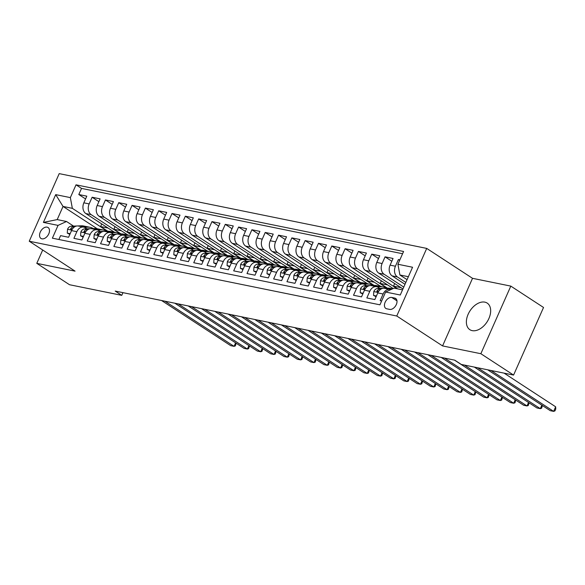 <?xml version="1.0" encoding="UTF-8"?>
<svg xmlns="http://www.w3.org/2000/svg" width="585" height="585" viewBox="0 0 585 585"><rect width="100%" height="100%" fill="white"/><g stroke="black" fill="none" stroke-linecap="round" stroke-linejoin="round"><path stroke-width="0.88" d="M472.205 330.635A15.875 10.164 -56.9 0 0 488.044 320.251A15.875 10.164 -56.9 0 0 487.195 303.096A15.875 10.164 -56.9 0 0 484.833 302.138A15.875 10.164 -56.9 0 0 469.002 312.522A15.875 10.164 -56.9 0 0 469.843 329.677A15.875 10.164 -56.9 0 0 472.205 330.635M41.93 238.834A6.515 4.168 -56.9 0 0 48.423 234.57A6.515 4.168 -56.9 0 0 48.08 227.536A6.515 4.168 -56.9 0 0 47.107 227.141A6.515 4.168 -56.9 0 0 40.614 231.404A6.515 4.168 -56.9 0 0 40.957 238.439A6.515 4.168 -56.9 0 0 41.93 238.834M426.714 248.406L59.209 173.628L29.25 241.232L396.754 316.01L426.714 248.406L472.526 278.321L442.567 345.918L480.855 353.713L510.807 286.109L472.526 278.321M510.807 286.109L543.531 307.469L513.579 375.073L480.855 353.713M58.88 239.492L60.591 235.638L68.577 237.269L71.538 230.6L76.862 231.682A8.139 6.062 -78.5 0 1 83.721 227.119A8.139 6.062 -78.5 0 1 85.337 227.792L86.902 228.808M76.862 231.682L73.907 238.351L81.893 239.974L84.854 233.305L90.178 234.388A8.139 6.062 -78.5 0 1 97.037 229.832A8.139 6.062 -78.5 0 1 98.653 230.497L100.21 231.521M90.178 234.388L87.224 241.057L95.209 242.687L98.163 236.018L103.494 237.1A8.139 6.062 -78.5 0 1 110.353 232.537A8.139 6.062 -78.5 0 1 111.969 233.21L113.527 234.227M103.494 237.1L100.54 243.769L108.525 245.393L111.479 238.724L116.81 239.806A8.139 6.062 -78.5 0 1 123.669 235.25A8.139 6.062 -78.5 0 1 125.285 235.916L126.843 236.94M116.81 239.806L113.856 246.475L121.841 248.106L124.795 241.437L130.126 242.519A8.139 6.062 -78.5 0 1 136.985 237.956A8.139 6.062 -78.5 0 1 138.601 238.629L140.159 239.645M130.126 242.519L127.172 249.188L135.157 250.811L138.111 244.142L143.442 245.225A8.139 6.062 -78.5 0 1 150.301 240.669A8.139 6.062 -78.5 0 1 151.91 241.334L153.475 242.358M143.442 245.225L140.48 251.894L148.473 253.524L151.427 246.855L156.751 247.938A8.139 6.062 -78.5 0 1 163.61 243.375A8.139 6.062 -78.5 0 1 165.226 244.047L166.791 245.064M156.751 247.938L153.796 254.607L161.789 256.23L164.743 249.561L170.067 250.643A8.139 6.062 -78.5 0 1 176.926 246.088A8.139 6.062 -78.5 0 1 178.542 246.753L180.107 247.777M170.067 250.643L167.113 257.312L175.105 258.943L178.059 252.274L183.383 253.356A8.139 6.062 -78.5 0 1 190.242 248.793A8.139 6.062 -78.5 0 1 191.858 249.466L193.423 250.482M183.383 253.356L180.429 260.025L188.421 261.649L191.375 254.98L196.699 256.062A8.139 6.062 -78.5 0 1 203.558 251.506A8.139 6.062 -78.5 0 1 205.174 252.172L206.739 253.195M196.699 256.062L193.745 262.731L201.737 264.361L204.691 257.692L210.015 258.775A8.139 6.062 -78.5 0 1 216.874 254.212A8.139 6.062 -78.5 0 1 218.49 254.884L220.055 255.901M210.015 258.775L207.061 265.444L215.053 267.067L218.008 260.398L223.331 261.48A8.139 6.062 -78.5 0 1 230.19 256.925A8.139 6.062 -78.5 0 1 231.806 257.59L233.371 258.614M223.331 261.48L220.377 268.149L228.362 269.78L231.324 263.111L236.647 264.193A8.139 6.062 -78.5 0 1 243.506 259.63A8.139 6.062 -78.5 0 1 245.122 260.303L246.687 261.32M236.647 264.193L233.693 270.862L241.678 272.486L244.64 265.817L249.963 266.899A8.139 6.062 -78.5 0 1 256.822 262.343A8.139 6.062 -78.5 0 1 258.438 263.009L259.996 264.032M249.963 266.899L247.009 273.568L254.994 275.199L257.948 268.53L263.279 269.612A8.139 6.062 -78.5 0 1 270.138 265.056A8.139 6.062 -78.5 0 1 271.754 265.722L273.312 266.738M263.279 269.612L260.325 276.281L268.31 277.904L271.264 271.235L276.595 272.317A8.139 6.062 -78.5 0 1 283.454 267.762A8.139 6.062 -78.5 0 1 285.07 268.427L286.628 269.451M276.595 272.317L273.641 278.986L281.626 280.617L284.581 273.948L289.911 275.03A8.139 6.062 -78.5 0 1 296.77 270.475A8.139 6.062 -78.5 0 1 298.387 271.14L299.944 272.157M289.911 275.03L286.957 281.699L294.942 283.323L297.897 276.654L303.227 277.736A8.139 6.062 -78.5 0 1 310.087 273.18A8.139 6.062 -78.5 0 1 311.695 273.846L313.26 274.87M303.227 277.736L300.266 284.405L308.258 286.036L311.213 279.367L316.536 280.449A8.139 6.062 -78.5 0 1 323.395 275.893A8.139 6.062 -78.5 0 1 325.011 276.559L326.576 277.575M316.536 280.449L313.582 287.118L321.575 288.741L324.529 282.072L329.852 283.162A8.139 6.062 -78.5 0 1 336.711 278.599A8.139 6.062 -78.5 0 1 338.327 279.272L339.892 280.288M329.852 283.162L326.898 289.824L334.891 291.454L337.845 284.785L343.168 285.868A8.139 6.062 -78.5 0 1 350.027 281.312A8.139 6.062 -78.5 0 1 351.643 281.977L353.208 282.994M343.168 285.868L340.214 292.537L348.207 294.16L351.161 287.491L356.484 288.58A8.139 6.062 -78.5 0 1 363.343 284.017A8.139 6.062 -78.5 0 1 364.96 284.69L366.524 285.707M356.484 288.58L353.53 295.249L361.523 296.873L364.477 290.204L369.8 291.286A8.139 6.062 -78.5 0 1 376.66 286.73A8.139 6.062 -78.5 0 1 378.276 287.396L379.841 288.412M369.8 291.286L366.846 297.955L374.839 299.578L377.793 292.909A8.139 6.062 -78.5 0 1 384.652 288.354L389.976 289.436A8.139 6.062 -78.5 0 1 390.758 289.67M399.869 259.857L398.378 259.557L399.635 260.376M405.003 284.295L392.096 275.864A8.139 6.062 -78.5 0 1 390.1 265.137L393.054 258.468L385.062 256.844L391.818 261.254M402.948 288.939L378.78 273.158A8.139 6.062 101.5 0 1 376.784 262.431L379.738 255.762L371.746 254.139L378.502 258.548M393.193 288.551L365.464 270.445A8.139 6.062 101.5 0 1 363.468 259.718L366.422 253.049L358.43 251.426L365.186 255.835M380.835 286.467L352.148 267.74A8.139 6.062 101.5 0 1 350.152 257.012L353.106 250.343L345.121 248.72L351.87 253.13M367.519 283.754L338.832 265.027A8.139 6.062 101.5 0 1 336.836 254.299L339.79 247.63L331.805 246.007L338.554 250.417M354.203 281.049L325.516 262.321A8.139 6.062 101.5 0 1 323.52 251.594L326.474 244.925L318.489 243.302L325.238 247.711M340.887 278.336L312.2 259.608A8.139 6.062 101.5 0 1 310.204 248.881L313.158 242.212L305.173 240.589L311.929 244.998M327.571 275.63L298.884 256.903A8.139 6.062 101.5 0 1 296.887 246.175L299.842 239.506L291.856 237.883L298.613 242.292M314.255 272.917L285.568 254.19A8.139 6.062 101.5 0 1 283.571 243.462L286.526 236.793L278.54 235.17L285.297 239.579M300.939 270.211L272.259 251.484A8.139 6.062 101.5 0 1 270.255 240.757L273.217 234.088L265.224 232.464L271.981 236.874M287.63 267.499L258.943 248.771A8.139 6.062 101.5 0 1 256.947 238.044L259.901 231.375L251.908 229.751L258.665 234.161M274.314 264.793L245.627 246.066A8.139 6.062 101.5 0 1 243.631 235.338L246.585 228.669L238.592 227.046L245.349 231.455M260.998 262.08L232.311 243.353A8.139 6.062 101.5 0 1 230.314 232.625L233.269 225.956L225.276 224.333L232.033 228.742M247.682 259.374L218.995 240.647A8.139 6.062 101.5 0 1 216.998 229.92L219.953 223.251L211.96 221.627L218.717 226.037M234.366 256.661L205.679 237.934A8.139 6.062 101.5 0 1 203.682 227.207L206.637 220.538L198.644 218.914L205.401 223.324M221.05 253.956L192.363 235.228A8.139 6.062 101.5 0 1 190.366 224.501L193.321 217.832L185.335 216.209L192.085 220.618M207.733 251.243L179.047 232.516A8.139 6.062 101.5 0 1 177.05 221.788L180.004 215.119L172.019 213.496L178.769 217.905M194.417 248.537L165.73 229.81A8.139 6.062 101.5 0 1 163.734 219.083L166.688 212.413L158.703 210.79L165.453 215.2M181.101 245.824L152.414 227.097A8.139 6.062 101.5 0 1 150.418 216.37L153.372 209.701L145.387 208.077L152.144 212.487M167.785 243.119L139.098 224.391A8.139 6.062 101.5 0 1 137.102 213.664L140.056 206.995L132.071 205.372L138.828 209.781M154.469 240.406L125.782 221.678A8.139 6.062 101.5 0 1 123.786 210.951L126.74 204.282L118.755 202.659L125.512 207.068M141.153 237.7L112.474 218.973A8.139 6.062 101.5 0 1 110.47 208.245L113.431 201.576L105.439 199.953L112.196 204.362M127.844 234.987L99.157 216.26A8.139 6.062 101.5 0 1 97.161 205.532L100.115 198.863L92.123 197.24L98.88 201.649M513.579 375.073L461.316 364.44L454.772 360.17L115.223 291.081L121.768 295.352L122.967 292.654M394.692 298.065L391.767 297.465A6.311 4.036 -56.9 0 0 385.471 301.597A6.311 4.036 -56.9 0 0 385.808 308.412A6.311 4.036 -56.9 0 0 386.743 308.792L389.676 309.392A6.311 4.036 -56.9 0 0 395.972 305.26A6.311 4.036 -56.9 0 0 395.635 298.445A6.311 4.036 -56.9 0 0 394.692 298.065L396.359 299.154M97.212 228.757L63.034 206.439L57.206 219.594L66.522 221.496L58.047 225.386L52.379 238.175L379.943 304.822L385.61 292.032L394.085 288.142L402.538 289.86M58.047 225.386L43.4 222.402L55.707 194.63L70.354 197.613L76.021 184.823L403.584 251.47L397.917 264.259L412.564 267.243L400.257 295.015L385.61 292.032M120.766 233.963L91.165 214.636A8.139 6.062 -78.5 0 1 89.169 203.909L92.123 197.24M114.528 232.282L85.841 213.554L91.165 214.636M134.082 236.669L104.481 217.342A8.139 6.062 -78.5 0 1 102.485 206.622L105.439 199.953M147.398 239.382L117.797 220.055A8.139 6.062 -78.5 0 1 115.801 209.328L118.755 202.659M160.714 242.088L131.113 222.761A8.139 6.062 -78.5 0 1 129.117 212.041L132.071 205.372M174.03 244.801L144.429 225.474A8.139 6.062 -78.5 0 1 142.433 214.746L145.387 208.077M187.346 247.506L157.745 228.179A8.139 6.062 -78.5 0 1 155.749 217.459L158.703 210.79M200.655 250.219L171.061 230.892A8.139 6.062 -78.5 0 1 169.058 220.165L172.019 213.496M213.971 252.925L184.377 233.598A8.139 6.062 -78.5 0 1 182.374 222.878L185.335 216.209M227.287 255.638L197.686 236.311A8.139 6.062 -78.5 0 1 195.69 225.583L198.644 218.914M240.603 258.343L211.002 239.016A8.139 6.062 -78.5 0 1 209.006 228.296L211.96 221.627M253.919 261.056L224.318 241.729A8.139 6.062 -78.5 0 1 222.322 231.002L225.276 224.333M267.235 263.762L237.634 244.435A8.139 6.062 -78.5 0 1 235.638 233.715L238.592 227.046M280.551 266.475L250.95 247.148A8.139 6.062 -78.5 0 1 248.954 236.42L251.908 229.751M293.867 269.18L264.266 249.853A8.139 6.062 -78.5 0 1 262.27 239.133L265.224 232.464M307.183 271.893L277.582 252.566A8.139 6.062 -78.5 0 1 275.586 241.839L278.54 235.17M320.5 274.599L290.899 255.272A8.139 6.062 -78.5 0 1 288.902 244.552L291.856 237.883M333.816 277.312L304.215 257.985A8.139 6.062 -78.5 0 1 302.218 247.258L305.173 240.589M347.132 280.018L317.531 260.691A8.139 6.062 -78.5 0 1 315.534 249.97L318.489 243.302M360.44 282.73L330.847 263.404A8.139 6.062 -78.5 0 1 328.843 252.676L331.805 246.007M373.756 285.436L344.163 266.116A8.139 6.062 -78.5 0 1 342.159 255.389L345.121 248.72M387.073 288.149L357.472 268.822A8.139 6.062 -78.5 0 1 355.475 258.095L358.43 251.426M397.208 288.778L370.788 271.535A8.139 6.062 -78.5 0 1 368.791 260.808L371.746 254.139M403.774 287.081L384.104 274.241A8.139 6.062 -78.5 0 1 382.107 263.513L385.062 256.844M405.829 282.438L397.42 276.954A8.139 6.062 -78.5 0 1 395.423 266.226L398.378 259.557M402.582 253.736L81.52 188.407L78.807 194.534L85.564 198.944M85.841 213.554A8.139 6.062 101.5 0 1 83.845 202.827L86.799 196.158L78.807 194.534M381.647 300.968L380.162 300.668L383.116 293.999A8.139 6.062 -78.5 0 1 389.976 289.436M66.522 221.496L73.586 226.102M408.367 276.705L399.913 274.987L397.917 264.259M407.065 279.652L399.913 274.987M42.698 250.014L36.782 263.352L69.505 284.719L121.768 295.352M36.782 263.352L75.063 271.14L29.25 241.232M442.567 345.918L396.754 316.01M107.45 231.25L72.35 208.34L63.034 206.439L55.707 194.63M400.981 287.652L393.515 286.131L397.734 288.888M394.67 283.528L393.515 286.131M376.66 286.73L371.336 285.641A8.139 6.062 101.5 0 0 364.477 290.204M387.665 284.939L380.199 283.425L387.416 288.134M381.354 280.822L380.199 283.425M363.343 284.017L358.02 282.935A8.139 6.062 101.5 0 0 351.161 287.491M374.349 282.233L366.883 280.712L374.1 285.421M368.038 278.109L366.883 280.712M350.027 281.312L344.704 280.222A8.139 6.062 101.5 0 0 337.845 284.785M361.033 279.52L353.567 278.007L360.784 282.716M354.722 275.403L353.567 278.007M336.711 278.599L331.388 277.517A8.139 6.062 101.5 0 0 324.529 282.072M347.717 276.815L340.258 275.294L347.468 280.003M341.406 272.69L340.258 275.294M323.395 275.893L318.072 274.804A8.139 6.062 101.5 0 0 311.213 279.367M334.401 274.102L326.942 272.588L334.152 277.297M328.09 269.985L326.942 272.588M310.087 273.18L304.756 272.098A8.139 6.062 101.5 0 0 297.897 276.654M321.092 271.396L313.626 269.875L320.836 274.584M314.774 267.272L313.626 269.875M296.77 270.475L291.44 269.385A8.139 6.062 101.5 0 0 284.581 273.948M307.776 268.683L300.31 267.169L307.52 271.879M301.458 264.566L300.31 267.169M283.454 267.762L278.124 266.68A8.139 6.062 101.5 0 0 271.264 271.235M294.46 265.978L286.994 264.457L294.211 269.166M288.149 261.853L286.994 264.457M270.138 265.056L264.808 263.967A8.139 6.062 101.5 0 0 257.948 268.53M281.144 263.265L273.678 261.751L280.895 266.46M274.833 259.148L273.678 261.751M256.822 262.343L251.499 261.261A8.139 6.062 101.5 0 0 244.64 265.817M267.828 260.559L260.362 259.038L267.579 263.747M261.517 256.435L260.362 259.038M243.506 259.63L238.183 258.548A8.139 6.062 101.5 0 0 231.324 263.111M254.512 257.846L247.045 256.332L254.263 261.042M248.201 253.729L247.045 256.332M230.19 256.925L224.867 255.842A8.139 6.062 101.5 0 0 218.008 260.398M241.195 255.14L233.729 253.619L240.947 258.329M234.885 251.016L233.729 253.619M216.874 254.212L211.551 253.13A8.139 6.062 101.5 0 0 204.691 257.692M227.879 252.427L220.413 250.914L227.631 255.623M221.569 248.311L220.413 250.914M203.558 251.506L198.235 250.424A8.139 6.062 101.5 0 0 191.375 254.98M214.563 249.722L207.097 248.201L214.315 252.91M208.253 245.598L207.097 248.201M190.242 248.793L184.918 247.711A8.139 6.062 101.5 0 0 178.059 252.274M201.247 247.009L193.781 245.495L200.999 250.204M194.937 242.892L193.781 245.495M176.926 246.088L171.602 245.005A8.139 6.062 101.5 0 0 164.743 249.561M187.931 244.303L180.472 242.782L187.683 247.492M181.621 240.179L180.472 242.782M163.61 243.375L158.286 242.292A8.139 6.062 101.5 0 0 151.427 246.855M174.615 241.59L167.156 240.077L174.367 244.786M168.304 237.473L167.156 240.077M150.301 240.669L144.97 239.587A8.139 6.062 101.5 0 0 138.111 244.142M161.306 238.885L153.84 237.364L161.05 242.073M154.988 234.761L153.84 237.364M136.985 237.956L131.654 236.874A8.139 6.062 101.5 0 0 124.795 241.437M147.99 236.172L140.524 234.658L147.734 239.367M141.672 232.055L140.524 234.658M123.669 235.25L118.338 234.168A8.139 6.062 101.5 0 0 111.479 238.724M134.674 233.466L127.208 231.945L134.426 236.654M128.364 229.342L127.208 231.945M110.353 232.537L105.022 231.455A8.139 6.062 101.5 0 0 98.163 236.018M121.358 230.753L113.892 229.24L121.11 233.949M115.048 226.636L113.892 229.24M97.037 229.832L91.713 228.75A8.139 6.062 101.5 0 0 84.854 233.305M108.042 228.048L100.576 226.527L107.794 231.236M101.731 223.923L100.576 226.527M81.52 188.407L76.021 184.823M70.354 197.613L72.35 208.34M83.721 227.119L78.397 226.037A8.139 6.062 101.5 0 0 71.538 230.6M43.4 222.402L57.206 219.594M490.998 370.48L553.629 411.372L550.302 410.692L487.671 369.8M504.102 373.15L555.655 406.802L553.629 411.372L554.938 410.904L555.75 409.076L555.655 406.802M376.426 296.003L373.522 295.41L373.815 291.484A5.397 4.015 -78.5 0 1 377.603 288.5L383.233 288.288M383.906 288.266L387.731 288.12A15.568 11.59 -78.5 0 1 389.8 288.288L392.33 288.807A15.568 11.59 101.5 0 0 390.261 288.639L386.7 288.771M373.522 295.41L376.111 296.705M477.682 367.768L540.313 408.659L536.986 407.979L474.355 367.095M388.294 289.092L391.855 288.961A15.568 11.59 -78.5 0 1 392.308 288.953M381.164 288.975L380.133 289.012A5.397 4.015 101.5 0 0 377.113 290.738L376.864 291.381L377.362 291.908L378.714 291.059A5.397 4.015 -78.5 0 1 379.702 290.094M542.397 405.529L541.622 408.198L540.313 408.659L541.856 405.178M377.303 286.906L381.076 286.767A15.568 11.59 -78.5 0 1 383.138 286.935A15.568 11.59 -78.5 0 1 386.18 288.178M363.109 293.29L360.214 292.705L360.499 288.778A5.397 4.015 -78.5 0 1 364.287 285.787L369.917 285.582M370.59 285.553L374.415 285.414A15.568 11.59 -78.5 0 1 376.484 285.582L379.014 286.094A15.568 11.59 101.5 0 0 376.945 285.926L373.384 286.058M360.214 292.705L362.795 293.992M464.366 365.062L526.997 405.953L523.67 405.273L454.494 360.111M374.978 286.387L378.546 286.255A15.568 11.59 -78.5 0 1 380.608 286.423L383.138 286.935M379.804 286.299A15.568 11.59 101.5 0 0 379.014 286.094M367.848 286.27L366.817 286.306A5.397 4.015 101.5 0 0 363.797 288.025L363.556 288.668L364.045 289.195L365.398 288.354A5.397 4.015 -78.5 0 1 366.385 287.381M529.081 402.824L528.306 405.485L526.997 405.953L528.54 402.473M363.987 284.2L367.76 284.061A15.568 11.59 -78.5 0 1 369.822 284.23A15.568 11.59 -78.5 0 1 372.864 285.473M349.793 290.584L346.898 289.992L347.183 286.065A5.397 4.015 -78.5 0 1 350.971 283.082L356.601 282.869M357.274 282.847L361.099 282.701A15.568 11.59 -78.5 0 1 363.168 282.869L365.698 283.389A15.568 11.59 101.5 0 0 363.629 283.22L360.067 283.352M346.898 289.992L349.479 291.286M444.505 358.078L513.681 403.24L510.354 402.56L441.178 357.398M361.662 283.674L365.23 283.542A15.568 11.59 -78.5 0 1 367.292 283.71L369.822 284.23M366.488 283.586A15.568 11.59 101.5 0 0 365.698 283.389M354.532 283.557L353.501 283.593A5.397 4.015 101.5 0 0 350.481 285.319L350.239 285.963L350.729 286.489L352.082 285.641A5.397 4.015 -78.5 0 1 353.069 284.676M515.765 400.111L514.997 402.78L513.681 403.24L515.224 399.76M350.671 281.487L354.444 281.348A15.568 11.59 -78.5 0 1 356.506 281.517A15.568 11.59 -78.5 0 1 359.548 282.76M336.477 287.871L333.582 287.286L333.867 283.359A5.397 4.015 -78.5 0 1 337.655 280.369L343.285 280.164M343.958 280.135L347.782 279.996A15.568 11.59 -78.5 0 1 349.852 280.164L352.382 280.676A15.568 11.59 101.5 0 0 350.313 280.507L346.751 280.639M333.582 287.286L336.163 288.573M431.189 355.373L500.365 400.535L497.038 399.855L427.862 354.693M348.353 280.968L351.914 280.837A15.568 11.59 -78.5 0 1 353.976 281.005L356.506 281.517M353.172 280.88A15.568 11.59 101.5 0 0 352.382 280.676M341.216 280.851L340.185 280.888A5.397 4.015 101.5 0 0 337.165 282.606L336.923 283.25L337.413 283.776L338.766 282.935A5.397 4.015 -78.5 0 1 339.753 281.963M502.456 397.405L501.681 400.067L500.365 400.535L501.908 397.054M337.355 278.782L341.128 278.643A15.568 11.59 -78.5 0 1 343.198 278.804A15.568 11.59 -78.5 0 1 346.232 280.054M323.161 285.166L320.266 284.573L320.551 280.646A5.397 4.015 -78.5 0 1 324.339 277.663L329.969 277.451M330.642 277.429L334.466 277.283A15.568 11.59 -78.5 0 1 336.536 277.451L339.066 277.97A15.568 11.59 101.5 0 0 336.997 277.802L333.435 277.933M320.266 284.573L322.847 285.868M417.873 352.66L487.056 397.822L483.722 397.142L414.546 351.98M335.037 278.255L338.598 278.124A15.568 11.59 -78.5 0 1 340.667 278.292L343.198 278.804M339.856 278.167A15.568 11.59 101.5 0 0 339.066 277.97M327.9 278.138L326.869 278.175A5.397 4.015 101.5 0 0 323.849 279.901L323.607 280.544L324.097 281.071L325.45 280.222A5.397 4.015 -78.5 0 1 326.445 279.257M489.14 394.692L488.365 397.361L487.056 397.822L488.592 394.341M324.039 276.069L327.812 275.93A15.568 11.59 -78.5 0 1 329.881 276.098A15.568 11.59 -78.5 0 1 332.916 277.341M309.845 282.453L306.95 281.868L307.235 277.941A5.397 4.015 -78.5 0 1 311.023 274.95L316.653 274.745M317.326 274.716L321.15 274.577A15.568 11.59 -78.5 0 1 323.22 274.745L325.75 275.257A15.568 11.59 101.5 0 0 323.68 275.089L320.119 275.221M306.95 281.868L309.531 283.155M404.557 349.947L473.74 395.116L470.406 394.436L401.23 349.274M321.721 275.55L325.282 275.418A15.568 11.59 -78.5 0 1 327.351 275.586L329.881 276.098M326.54 275.462A15.568 11.59 101.5 0 0 325.75 275.257M314.584 275.425L313.553 275.469A5.397 4.015 101.5 0 0 310.533 277.188L310.291 277.831L310.781 278.358L312.134 277.517A5.397 4.015 -78.5 0 1 313.129 276.544M475.824 391.987L475.049 394.648L473.74 395.116L475.283 391.636M310.723 273.363L314.496 273.224A15.568 11.59 -78.5 0 1 316.565 273.385A15.568 11.59 -78.5 0 1 319.6 274.636M296.529 279.747L293.633 279.155L293.919 275.228A5.397 4.015 -78.5 0 1 297.707 272.244L303.337 272.032M304.01 272.01L307.842 271.864A15.568 11.59 -78.5 0 1 309.904 272.032L312.434 272.551A15.568 11.59 101.5 0 0 310.364 272.383L306.803 272.515M293.633 279.155L296.215 280.449M391.241 347.241L460.424 392.403L457.09 391.723L387.913 346.561M308.405 272.837L311.966 272.705A15.568 11.59 -78.5 0 1 314.035 272.873L316.565 273.385M313.224 272.749A15.568 11.59 101.5 0 0 312.434 272.551M301.275 272.72L300.237 272.756A5.397 4.015 101.5 0 0 297.217 274.482L296.975 275.125L297.465 275.652L298.818 274.804A5.397 4.015 -78.5 0 1 299.812 273.839M462.508 389.274L461.733 391.943L460.424 392.403L461.967 388.923M297.407 270.65L301.18 270.511A15.568 11.59 -78.5 0 1 303.249 270.68A15.568 11.59 -78.5 0 1 306.284 271.923M283.213 277.034L280.317 276.449L280.61 272.522A5.397 4.015 -78.5 0 1 284.39 269.531L290.021 269.327M290.694 269.297L294.526 269.158A15.568 11.59 -78.5 0 1 296.588 269.327L299.118 269.839A15.568 11.59 101.5 0 0 297.056 269.67L293.487 269.802M280.317 276.449L282.906 277.736M377.932 344.528L447.108 389.698L443.781 389.018L374.597 343.856M295.089 270.131L298.65 269.999A15.568 11.59 -78.5 0 1 300.719 270.168L303.249 270.68M299.915 270.043A15.568 11.59 101.5 0 0 299.118 269.839M287.959 270.007L286.921 270.051A5.397 4.015 101.5 0 0 283.908 271.769L283.659 272.413L284.156 272.939L285.502 272.098A5.397 4.015 -78.5 0 1 286.496 271.126M449.192 386.568L448.417 389.23L447.108 389.698L448.651 386.217M284.091 267.945L287.864 267.806A15.568 11.59 -78.5 0 1 289.933 267.967A15.568 11.59 -78.5 0 1 292.968 269.217M269.897 274.328L267.001 273.736L267.294 269.809A5.397 4.015 -78.5 0 1 271.074 266.826L276.712 266.614M277.378 266.592L281.209 266.446A15.568 11.59 -78.5 0 1 283.272 266.614L285.802 267.133A15.568 11.59 101.5 0 0 283.74 266.965L280.171 267.096M267.001 273.736L269.59 275.03M364.616 341.823L433.792 386.985L430.465 386.305L361.281 341.143M281.773 267.418L285.334 267.286A15.568 11.59 -78.5 0 1 287.403 267.455L289.933 267.967M286.599 267.33A15.568 11.59 101.5 0 0 285.802 267.133M274.643 267.301L273.605 267.338A5.397 4.015 101.5 0 0 270.592 269.063L270.343 269.707L270.84 270.233L272.186 269.385A5.397 4.015 -78.5 0 1 273.18 268.413M435.876 383.855L435.101 386.524L433.792 386.985L435.335 383.504M270.782 265.232L274.548 265.093A15.568 11.59 -78.5 0 1 276.617 265.261A15.568 11.59 -78.5 0 1 279.652 266.504M256.581 271.615L253.685 271.03L253.978 267.104A5.397 4.015 -78.5 0 1 257.766 264.113L263.396 263.908M264.062 263.879L267.893 263.74A15.568 11.59 -78.5 0 1 269.963 263.908L272.486 264.42A15.568 11.59 101.5 0 0 270.424 264.252L266.855 264.383M253.685 271.03L256.274 272.317M351.3 339.11L420.476 384.272L417.149 383.599L347.965 338.437M268.457 264.712L272.018 264.581A15.568 11.59 -78.5 0 1 274.087 264.749L276.617 265.261M273.283 264.617A15.568 11.59 101.5 0 0 272.486 264.42M261.327 264.588L260.296 264.632A5.397 4.015 101.5 0 0 257.276 266.351L257.027 266.994L257.524 267.52L258.87 266.68A5.397 4.015 -78.5 0 1 259.864 265.707M422.56 381.149L421.785 383.811L420.476 384.272L422.019 380.791M257.466 262.526L261.232 262.38A15.568 11.59 -78.5 0 1 263.301 262.548A15.568 11.59 -78.5 0 1 266.336 263.798M243.265 268.91L240.369 268.318L240.662 264.391A5.397 4.015 -78.5 0 1 244.45 261.407L250.08 261.195M250.746 261.173L254.577 261.027A15.568 11.59 -78.5 0 1 256.647 261.195L259.177 261.714A15.568 11.59 101.5 0 0 257.108 261.546L253.546 261.678M240.369 268.318L242.958 269.612M337.984 336.404L407.16 381.566L403.833 380.886L334.657 335.724M255.14 262L258.702 261.868A15.568 11.59 -78.5 0 1 260.771 262.036L263.301 262.548M259.967 261.912A15.568 11.59 101.5 0 0 259.177 261.714M248.011 261.883L246.98 261.919A5.397 4.015 101.5 0 0 243.96 263.645L243.711 264.288L244.208 264.815L245.554 263.967A5.397 4.015 -78.5 0 1 246.548 262.994M409.244 378.436L408.469 381.106L407.16 381.566L408.703 378.085M244.15 259.813L247.916 259.674A15.568 11.59 -78.5 0 1 249.985 259.842A15.568 11.59 -78.5 0 1 253.02 261.086M229.949 266.197L227.053 265.612L227.346 261.685A5.397 4.015 -78.5 0 1 231.133 258.694L236.764 258.49M237.43 258.46L241.261 258.321A15.568 11.59 -78.5 0 1 243.331 258.49L245.861 259.001A15.568 11.59 101.5 0 0 243.791 258.833L240.23 258.965M227.053 265.612L229.642 266.899M324.668 333.691L393.844 378.853L390.517 378.181L321.34 333.019M241.824 259.294L245.386 259.162A15.568 11.59 -78.5 0 1 247.455 259.33L249.985 259.842M246.651 259.199A15.568 11.59 101.5 0 0 245.861 259.001M234.695 259.17L233.664 259.214A5.397 4.015 101.5 0 0 230.644 260.932L230.395 261.575L230.892 262.102L232.238 261.261A5.397 4.015 -78.5 0 1 233.232 260.288M395.928 375.731L395.153 378.393L393.844 378.853L395.387 375.373M230.834 257.108L234.6 256.961A15.568 11.59 -78.5 0 1 236.669 257.129A15.568 11.59 -78.5 0 1 239.704 258.38M216.64 263.491L213.737 262.899L214.03 258.972A5.397 4.015 -78.5 0 1 217.817 255.989L223.448 255.777M224.121 255.755L227.945 255.608A15.568 11.59 -78.5 0 1 230.015 255.777L232.545 256.296A15.568 11.59 101.5 0 0 230.475 256.128L226.914 256.259M213.737 262.899L216.326 264.193M311.352 330.986L380.528 376.148L377.201 375.468L308.024 330.306M228.508 256.581L232.07 256.449A15.568 11.59 -78.5 0 1 234.139 256.618L236.669 257.129M233.335 256.493A15.568 11.59 101.5 0 0 232.545 256.296M221.379 256.464L220.348 256.501A5.397 4.015 101.5 0 0 217.327 258.226L217.079 258.87L217.576 259.396L218.929 258.548A5.397 4.015 -78.5 0 1 219.916 257.575M382.612 373.018L381.837 375.687L380.528 376.148L382.071 372.667M217.518 254.395L221.291 254.256A15.568 11.59 -78.5 0 1 223.353 254.424A15.568 11.59 -78.5 0 1 226.395 255.667M203.324 260.778L200.428 260.193L200.714 256.267A5.397 4.015 -78.5 0 1 204.501 253.276L210.132 253.071M210.805 253.042L214.629 252.903A15.568 11.59 -78.5 0 1 216.699 253.071L219.229 253.583A15.568 11.59 101.5 0 0 217.159 253.415L213.598 253.546M200.428 260.193L203.01 261.48M298.036 328.273L367.212 373.435L363.885 372.762L294.708 327.6M215.192 253.875L218.761 253.744A15.568 11.59 -78.5 0 1 220.823 253.912L223.353 254.424M220.018 253.78A15.568 11.59 101.5 0 0 219.229 253.583M208.063 253.751L207.031 253.795A5.397 4.015 101.5 0 0 204.011 255.513L203.77 256.157L204.26 256.683L205.613 255.842A5.397 4.015 -78.5 0 1 206.6 254.87M369.296 370.312L368.521 372.974L367.212 373.435L368.755 369.954M204.202 251.689L207.975 251.543A15.568 11.59 -78.5 0 1 210.037 251.711A15.568 11.59 -78.5 0 1 213.079 252.961M190.008 258.073L187.112 257.48L187.397 253.554A5.397 4.015 -78.5 0 1 191.185 250.57L196.816 250.358M197.489 250.336L201.313 250.19A15.568 11.59 -78.5 0 1 203.383 250.358L205.913 250.877A15.568 11.59 101.5 0 0 203.843 250.709L200.282 250.841M187.112 257.48L189.694 258.775M284.719 325.567L353.896 370.729L350.569 370.049L281.392 324.887M201.876 251.162L205.445 251.031A15.568 11.59 -78.5 0 1 207.507 251.199L210.037 251.711M206.702 251.075A15.568 11.59 101.5 0 0 205.913 250.877M194.746 251.045L193.715 251.082A5.397 4.015 101.5 0 0 190.695 252.808L190.454 253.451L190.944 253.978L192.297 253.13A5.397 4.015 -78.5 0 1 193.284 252.157M355.98 367.599L355.212 370.268L353.896 370.729L355.439 367.248M190.886 248.976L194.659 248.837A15.568 11.59 -78.5 0 1 196.721 249.005A15.568 11.59 -78.5 0 1 199.763 250.248M176.692 255.36L173.796 254.775L174.081 250.848A5.397 4.015 -78.5 0 1 177.869 247.857L183.5 247.652M184.173 247.623L187.997 247.484A15.568 11.59 -78.5 0 1 190.066 247.652L192.597 248.164A15.568 11.59 101.5 0 0 190.527 247.996L186.966 248.128M173.796 254.775L176.377 256.062M271.403 322.854L340.58 368.016L337.252 367.343L268.076 322.181M188.567 248.457L192.129 248.325A15.568 11.59 -78.5 0 1 194.191 248.493L196.721 249.005M193.386 248.362A15.568 11.59 101.5 0 0 192.597 248.164M181.43 248.333L180.399 248.376A5.397 4.015 101.5 0 0 177.379 250.095L177.138 250.738L177.628 251.265L178.981 250.424A5.397 4.015 -78.5 0 1 179.968 249.451M342.671 364.894L341.896 367.555L340.58 368.016L342.123 364.535M177.569 246.27L181.343 246.124A15.568 11.59 -78.5 0 1 183.412 246.292A15.568 11.59 -78.5 0 1 186.447 247.543M163.376 252.654L160.48 252.062L160.765 248.135A5.397 4.015 -78.5 0 1 164.553 245.152L170.184 244.939M170.857 244.918L174.681 244.771A15.568 11.59 -78.5 0 1 176.75 244.939L179.281 245.459A15.568 11.59 101.5 0 0 177.211 245.29L173.65 245.422M160.48 252.062L163.061 253.356M258.087 320.149L327.271 365.311L323.936 364.63L254.76 319.468M175.251 245.744L178.813 245.612A15.568 11.59 -78.5 0 1 180.882 245.78L183.412 246.292M180.07 245.656A15.568 11.59 101.5 0 0 179.281 245.459M168.114 245.627L167.083 245.663A5.397 4.015 101.5 0 0 164.063 247.389L163.822 248.033L164.312 248.559L165.665 247.711A5.397 4.015 -78.5 0 1 166.659 246.738M329.355 362.181L328.58 364.85L327.271 365.311L328.807 361.83M164.253 243.557L168.027 243.418A15.568 11.59 -78.5 0 1 170.096 243.587A15.568 11.59 -78.5 0 1 173.131 244.83M150.06 249.941L147.164 249.356L147.449 245.429A5.397 4.015 -78.5 0 1 151.237 242.439L156.868 242.234M157.54 242.205L161.365 242.066A15.568 11.59 -78.5 0 1 163.434 242.234L165.964 242.746A15.568 11.59 101.5 0 0 163.895 242.578L160.334 242.709M147.164 249.356L149.745 250.643M244.771 317.436L313.955 362.598L310.62 361.925L241.444 316.763M161.935 243.038L165.496 242.907A15.568 11.59 -78.5 0 1 167.566 243.075L170.096 243.587M166.754 242.943A15.568 11.59 101.5 0 0 165.964 242.746M154.798 242.914L153.767 242.958A5.397 4.015 101.5 0 0 150.747 244.676L150.506 245.32L150.996 245.846L152.349 245.005A5.397 4.015 -78.5 0 1 153.343 244.033M316.039 359.475L315.264 362.137L313.955 362.598L315.498 359.117M150.937 240.852L154.711 240.706A15.568 11.59 -78.5 0 1 156.78 240.874A15.568 11.59 -78.5 0 1 159.815 242.124M136.744 247.236L133.848 246.643L134.133 242.716A5.397 4.015 -78.5 0 1 137.921 239.733L143.552 239.521M144.224 239.499L148.056 239.353A15.568 11.59 -78.5 0 1 150.118 239.521L152.648 240.04A15.568 11.59 101.5 0 0 150.579 239.872L147.018 240.004M133.848 246.643L136.437 247.938M231.455 314.73L300.639 359.892L297.304 359.212L228.128 314.05M148.619 240.325L152.18 240.194A15.568 11.59 -78.5 0 1 154.25 240.362L156.78 240.874M153.438 240.238A15.568 11.59 101.5 0 0 152.648 240.04M141.49 240.208L140.451 240.245A5.397 4.015 101.5 0 0 137.438 241.971L137.19 242.614L137.68 243.141L139.033 242.292A5.397 4.015 -78.5 0 1 140.027 241.32M302.723 356.762L301.948 359.431L300.639 359.892L302.182 356.411M137.621 238.139L141.394 238A15.568 11.59 -78.5 0 1 143.464 238.168A15.568 11.59 -78.5 0 1 146.499 239.411M123.428 244.523L120.532 243.938L120.824 240.011A5.397 4.015 -78.5 0 1 124.605 237.02L130.243 236.815M130.908 236.786L134.74 236.647A15.568 11.59 -78.5 0 1 136.802 236.815L139.332 237.327A15.568 11.59 101.5 0 0 137.27 237.159L133.702 237.291M120.532 243.938L123.121 245.225M218.146 312.017L287.323 357.179L283.996 356.506L214.812 311.344M135.303 237.62L138.864 237.488A15.568 11.59 -78.5 0 1 140.934 237.649L143.464 238.168M140.129 237.525A15.568 11.59 101.5 0 0 139.332 237.327M128.173 237.495L127.135 237.539A5.397 4.015 101.5 0 0 124.122 239.258L123.874 239.901L124.371 240.428L125.716 239.587A5.397 4.015 -78.5 0 1 126.711 238.614M289.407 354.057L288.632 356.718L287.323 357.179L288.866 353.698M124.305 235.433L128.078 235.287A15.568 11.59 -78.5 0 1 130.148 235.455A15.568 11.59 -78.5 0 1 133.183 236.706M110.112 241.817L107.216 241.225L107.508 237.298A5.397 4.015 -78.5 0 1 111.289 234.314L116.927 234.102M117.592 234.08L121.424 233.934A15.568 11.59 -78.5 0 1 123.486 234.102L126.016 234.622A15.568 11.59 101.5 0 0 123.954 234.453L120.386 234.585M107.216 241.225L109.804 242.519M204.83 309.311L274.007 354.473L270.68 353.793L201.496 308.631M121.987 234.907L125.548 234.775A15.568 11.59 -78.5 0 1 127.618 234.943L130.148 235.455M126.813 234.819A15.568 11.59 101.5 0 0 126.016 234.622M114.857 234.79L113.819 234.826A5.397 4.015 101.5 0 0 110.806 236.552L110.558 237.196L111.055 237.722L112.4 236.874A5.397 4.015 -78.5 0 1 113.395 235.901M276.091 351.344L275.316 354.013L274.007 354.473L275.55 350.993M110.996 232.72L114.762 232.581A15.568 11.59 -78.5 0 1 116.832 232.75A15.568 11.59 -78.5 0 1 119.866 233.993M96.796 239.104L93.9 238.519L94.192 234.592A5.397 4.015 -78.5 0 1 97.98 231.602L103.611 231.397M104.276 231.367L108.108 231.229A15.568 11.59 -78.5 0 1 110.177 231.397L112.7 231.909A15.568 11.59 101.5 0 0 110.638 231.74L107.07 231.872M93.9 238.519L96.488 239.806M191.514 306.598L260.691 351.76L257.363 351.088L188.18 305.926M108.671 232.201L112.232 232.07A15.568 11.59 -78.5 0 1 114.302 232.23L116.832 232.75M113.497 232.106A15.568 11.59 101.5 0 0 112.7 231.909M101.541 232.077L100.51 232.121A5.397 4.015 101.5 0 0 97.49 233.839L97.242 234.483L97.739 235.009L99.084 234.168A5.397 4.015 -78.5 0 1 100.079 233.196M262.775 348.638L262 351.3L260.691 351.76L262.234 348.28M97.68 230.015L101.446 229.868A15.568 11.59 -78.5 0 1 103.516 230.037A15.568 11.59 -78.5 0 1 106.55 231.287M83.479 236.398L80.584 235.806L80.876 231.879A5.397 4.015 -78.5 0 1 84.664 228.896L90.295 228.684M90.96 228.662L94.792 228.516A15.568 11.59 -78.5 0 1 96.861 228.684L99.391 229.203A15.568 11.59 101.5 0 0 97.322 229.035L93.761 229.166M80.584 235.806L83.172 237.1M178.198 303.893L247.375 349.055L244.047 348.375L174.871 303.213M95.355 229.488L98.916 229.357A15.568 11.59 -78.5 0 1 100.986 229.525L103.516 230.037M100.181 229.4A15.568 11.59 101.5 0 0 99.391 229.203M88.225 229.371L87.194 229.408A5.397 4.015 101.5 0 0 84.174 231.133L83.926 231.777L84.423 232.303L85.768 231.455A5.397 4.015 -78.5 0 1 86.763 230.483M249.459 345.925L248.683 348.594L247.375 349.055L248.917 345.574M84.364 227.302L88.13 227.163A15.568 11.59 -78.5 0 1 90.2 227.331A15.568 11.59 -78.5 0 1 93.234 228.574M70.163 233.686L67.268 233.101L67.56 229.174A5.397 4.015 -78.5 0 1 71.348 226.183L76.979 225.978M77.644 225.949L81.476 225.81A15.568 11.59 -78.5 0 1 83.545 225.978L86.075 226.49A15.568 11.59 101.5 0 0 84.006 226.322L80.445 226.453M67.268 233.101L69.856 234.388M164.882 301.18L234.058 346.342L230.731 345.669L161.555 300.507M82.039 226.783L85.6 226.651A15.568 11.59 -78.5 0 1 87.67 226.812L90.2 227.331M86.865 226.688A15.568 11.59 101.5 0 0 86.075 226.49M74.909 226.658L73.878 226.702A5.397 4.015 101.5 0 0 70.858 228.421L70.609 229.064L71.107 229.591L72.452 228.75A5.397 4.015 -78.5 0 1 73.447 227.777M236.143 343.219L235.367 345.881L234.058 346.342L235.601 342.861M99.157 216.26L104.481 217.342M112.474 218.973L117.797 220.055M125.782 221.678L131.113 222.761M139.098 224.391L144.429 225.474M152.414 227.097L157.745 228.179M165.73 229.81L171.061 230.892M179.047 232.516L184.377 233.598M192.363 235.228L197.686 236.311M205.679 237.934L211.002 239.016M218.995 240.647L224.318 241.729M232.311 243.353L237.634 244.435M245.627 246.066L250.95 247.148M258.943 248.771L264.266 249.853M272.259 251.484L277.582 252.566M285.568 254.19L290.899 255.272M298.884 256.903L304.215 257.985M312.2 259.608L317.531 260.691M325.516 262.321L330.847 263.404M338.832 265.027L344.163 266.116M352.148 267.74L357.472 268.822M365.464 270.445L370.788 271.535M378.78 273.158L384.104 274.241M392.096 275.864L397.42 276.954M390.1 265.137L395.423 266.226M83.845 202.827L89.169 203.909M97.161 205.532L102.485 206.622M110.47 208.245L115.801 209.328M123.786 210.951L129.117 212.041M137.102 213.664L142.433 214.746M150.418 216.37L155.749 217.459M163.734 219.083L169.058 220.165M177.05 221.788L182.374 222.878M190.366 224.501L195.69 225.583M203.682 227.207L209.006 228.296M216.998 229.92L222.322 231.002M230.314 232.625L235.638 233.715M243.631 235.338L248.954 236.42M256.947 238.044L262.27 239.133M270.255 240.757L275.586 241.839M283.571 243.462L288.902 244.552M296.887 246.175L302.218 247.258M310.204 248.881L315.534 249.97M323.52 251.594L328.843 252.676M336.836 254.299L342.159 255.389M350.152 257.012L355.475 258.095M363.468 259.718L368.791 260.808M376.784 262.431L382.107 263.513M377.793 292.909L383.116 293.999M396.981 300.873L391.767 297.465M373.808 291.586L378.012 292.442M387.731 288.12L390.261 288.639M377.603 288.5L380.133 289.012M378.283 291.505L377.113 290.738M360.492 288.873L364.696 289.729M378.546 286.255L381.076 286.767M374.415 285.414L376.945 285.926M364.287 285.787L366.817 286.306M364.974 288.793L363.797 288.025M347.176 286.167L351.38 287.023M365.23 283.542L367.76 284.061M361.099 282.701L363.629 283.22M350.971 283.082L353.501 283.593M351.658 286.087L350.481 285.319M333.859 283.454L338.064 284.31M351.914 280.837L354.444 281.348M347.782 279.996L350.313 280.507M337.655 280.369L340.185 280.888M338.342 283.374L337.165 282.606M320.543 280.749L324.755 281.604M338.598 278.124L341.128 278.643M334.466 277.283L336.997 277.802M324.339 277.663L326.869 278.175M325.026 280.668L323.849 279.901M307.227 278.036L311.439 278.891M325.282 275.418L327.812 275.93M321.15 274.577L323.68 275.089M311.023 274.95L313.553 275.469M311.71 277.955L310.533 277.188M293.911 275.33L298.123 276.186M311.966 272.705L314.496 273.224M307.842 271.864L310.364 272.383M297.707 272.244L300.237 272.756M298.394 275.25L297.217 274.482M280.595 272.617L284.807 273.473M298.65 269.999L301.18 270.511M294.526 269.158L297.056 269.67M284.39 269.531L286.921 270.051M285.078 272.537L283.908 271.769M267.286 269.912L271.491 270.767M285.334 267.286L287.864 267.806M281.209 266.446L283.74 266.965M271.074 266.826L273.605 267.338M271.762 269.831L270.592 269.063M253.97 267.199L258.175 268.054M272.018 264.581L274.548 265.093M267.893 263.74L270.424 264.252M257.766 264.113L260.296 264.632M258.446 267.118L257.276 266.351M240.654 264.493L244.859 265.349M258.702 261.868L261.232 262.38M254.577 261.027L257.108 261.546M244.45 261.407L246.98 261.919M245.13 264.413L243.96 263.645M227.338 261.78L231.543 262.636M245.386 259.162L247.916 259.674M241.261 258.321L243.791 258.833M231.133 258.694L233.664 259.214M231.814 261.7L230.644 260.932M214.022 259.075L218.227 259.93M232.07 256.449L234.6 256.961M227.945 255.608L230.475 256.128M217.817 255.989L220.348 256.501M218.498 258.987L217.327 258.226M200.706 256.362L204.911 257.217M218.761 253.744L221.291 254.256M214.629 252.903L217.159 253.415M204.501 253.276L207.031 253.795M205.189 256.281L204.011 255.513M187.39 253.656L191.595 254.512M205.445 251.031L207.975 251.543M201.313 250.19L203.843 250.709M191.185 250.57L193.715 251.082M191.873 253.568L190.695 252.808M174.074 250.943L178.279 251.799M192.129 248.325L194.659 248.837M187.997 247.484L190.527 247.996M177.869 247.857L180.399 248.376M178.557 250.863L177.379 250.095M160.758 248.237L164.97 249.093M178.813 245.612L181.343 246.124M174.681 244.771L177.211 245.29M164.553 245.152L167.083 245.663M165.241 248.15L164.063 247.389M147.442 245.524L151.654 246.38M165.496 242.907L168.027 243.418M161.365 242.066L163.895 242.578M151.237 242.439L153.767 242.958M151.924 245.444L150.747 244.676M134.126 242.819L138.338 243.674M152.18 240.194L154.711 240.706M148.056 239.353L150.579 239.872M137.921 239.733L140.451 240.245M138.608 242.731L137.438 241.971M120.81 240.106L125.022 240.961M138.864 237.488L141.394 238M134.74 236.647L137.27 237.159M124.605 237.02L127.135 237.539M125.292 240.025L124.122 239.258M107.501 237.4L111.706 238.256M125.548 234.775L128.078 235.287M121.424 233.934L123.954 234.453M111.289 234.314L113.819 234.826M111.976 237.313L110.806 236.552M94.185 234.687L98.39 235.543M112.232 232.07L114.762 232.581M108.108 231.229L110.638 231.74M97.98 231.602L100.51 232.121M98.66 234.607L97.49 233.839M80.869 231.982L85.074 232.837M98.916 229.357L101.446 229.868M94.792 228.516L97.322 229.035M84.664 228.896L87.194 229.408M85.344 231.894L84.174 231.133M67.553 229.269L71.758 230.124M85.6 226.651L88.13 227.163M81.476 225.81L84.006 226.322M71.348 226.183L73.878 226.702M72.028 229.188L70.858 228.421"/></g></svg>
